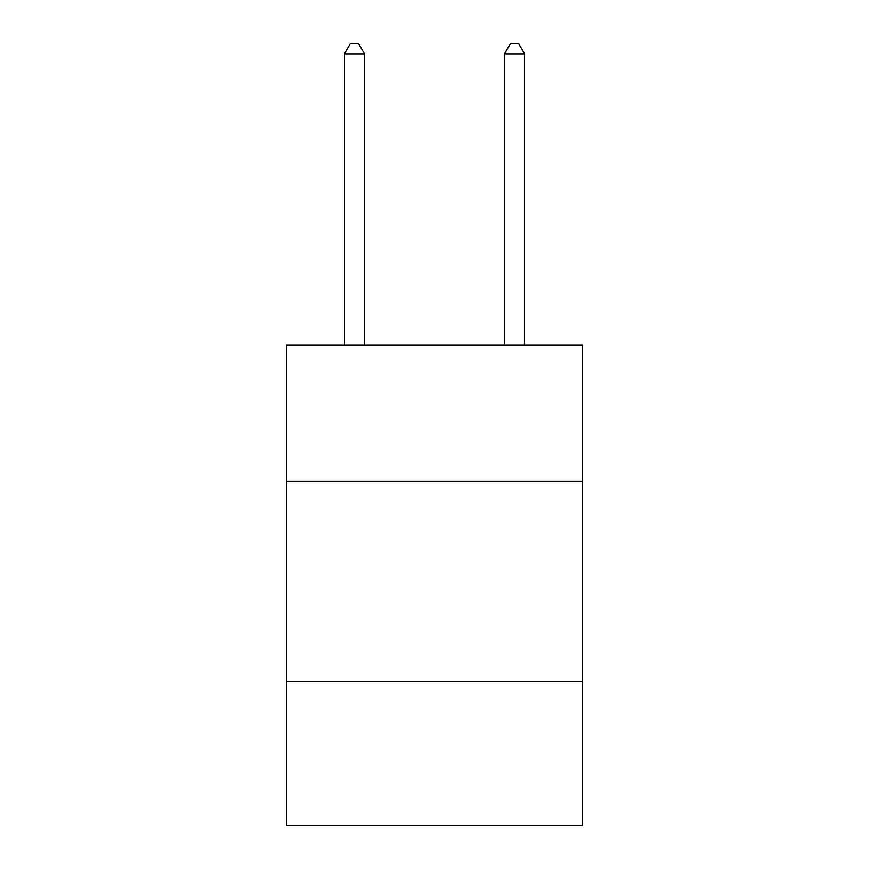 <?xml version="1.0" encoding="UTF-8"?>
<svg xmlns="http://www.w3.org/2000/svg" width="869" height="869" viewBox="0 0 869 869"><rect width="100%" height="100%" fill="white"/><g stroke="black" fill="none" stroke-linecap="round" stroke-linejoin="round"><path stroke-width="1.3" d="M582.599 481.328L582.599 345.243L286.401 345.243L286.401 481.328L582.599 481.328L582.599 825.55L286.401 825.55L286.401 481.328M582.599 681.459L286.401 681.459M364.459 345.243L364.459 53.856L344.439 53.856L344.439 345.243M344.439 53.856L350.446 43.45L358.452 43.45L364.459 53.856M524.561 345.243L524.561 53.856L504.541 53.856L504.541 345.243M504.541 53.856L510.548 43.45L518.554 43.45L524.561 53.856"/></g></svg>
